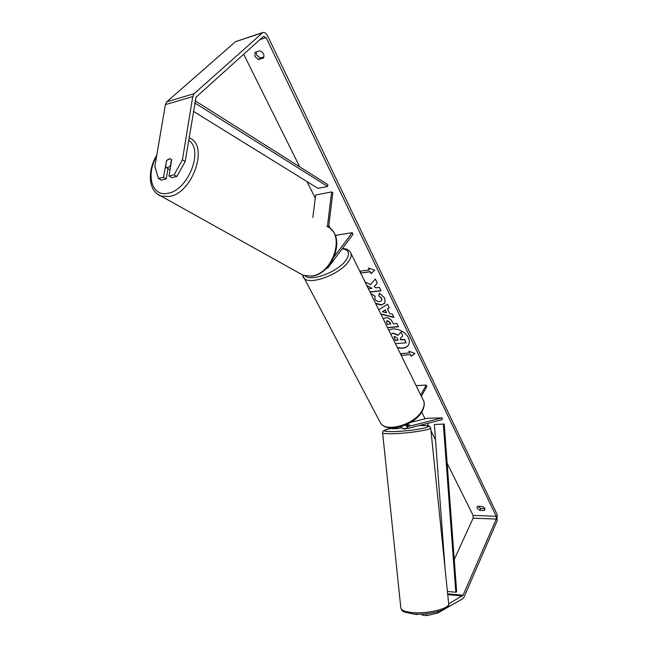 <?xml version="1.0" encoding="UTF-8"?>
<svg xmlns="http://www.w3.org/2000/svg" width="648" height="648" viewBox="0 0 648 648"><rect width="100%" height="100%" fill="white"/><g stroke="black" fill="none" stroke-linecap="round" stroke-linejoin="round"><path stroke-width="0.97" d="M328.585 227.351L332.829 192.699L331.654 191.905L327.378 226.67M331.654 191.905L315.673 195.016L312.83 217.412M326.122 268.645L327.985 267.77L353.022 234.301L352.229 232.664L336.417 235.232L335.534 236.39M334.295 256.559L352.229 232.664M171.461 159.513L170.408 165.864L167.743 167.711L165.515 166.998L166.577 160.639L169.233 158.784L170.902 158.979M397.184 347.231C402.408 348.802 406.199 348.033 408.556 344.93M397.346 347.555C402.513 349.005 406.223 348.179 408.483 345.052C409.682 342.978 409.641 340.556 408.37 337.794C405.284 330.772 393.725 326.446 388.938 330.48M454.264 559.475L473.113 518.165L473.097 515.411L447.136 463.223M435.521 439.879L430.969 430.718M428.595 425.947L427.348 423.452M425.039 418.802L421.726 412.136M330.521 228.801L328.828 225.391M315.276 198.158L307.047 181.61M299.684 166.811L243.68 54.238M448.683 603.823L463.077 595.253L496.255 519.08L496.238 516.286L266.069 37.608L263.623 36.272L196.052 97.16L185.19 161.482L176.904 176.442L171.793 177.625L168.998 176.021L174.109 174.83L182.42 159.821L185.19 161.482M370.049 292.118L381.024 290.822L379.38 287.437L376.124 287.834L374.107 286.764L377.282 283.103L375.289 278.996L370.47 284.707L365.002 281.872M366.954 285.841L371.92 288.336L368.396 288.765M378.772 309.841L387.545 304.26L389.254 307.792L387.455 308.885L389.691 313.486L392.315 314.094L393.952 317.471L380.919 314.199M482.088 506.444C484.194 507.36 485.109 508.494 484.825 509.846L484.08 510.527L479.812 510.373L477.187 508.291L477.082 506.971L477.811 506.307L482.088 506.444M259.897 50.852L255.045 52.375L254.964 56.546L258.568 59.559L263.42 58.069C264.684 54.91 263.517 52.504 259.897 50.852M368.388 268.037L374.706 270.192L371.118 273.659L370.211 271.787L360.79 273.035L359.875 271.18L369.303 269.916L368.388 268.037M410.476 354.618L411.294 356.303L414.898 353.427L408.839 351.24L409.658 352.933L400.456 353.606L401.282 355.274L410.476 354.618L401.282 355.274M383.243 318.913L385.633 317.674C388.687 317.617 390.995 319.148 392.558 322.275L393.336 323.87L396.892 323.538L398.463 326.778L387.601 327.767M371.377 294.824L371.871 294.054L375.111 296.339L374.949 299.133C376.018 300.899 377.582 301.725 379.631 301.628L381.615 300.607L381.607 298.38L378.756 295.828L379.388 293.09L384.831 298.129L384.888 303.134L381.34 305.038L375.727 303.653M256.163 52.018L256.616 55.031L260.213 58.037L263.971 56.878M484.761 508.607L480.67 508.469L478.013 506.315M437.675 611.712L437.797 613.016L462.777 598.712L464.049 597.067L497.121 520.887L497.081 514.358L267.721 36.11C266.312 33.413 264.724 32.206 262.942 32.465L194.181 93.66L192.756 96.576L182.42 159.821M262.699 32.546L235.572 41.626L166.828 101.768L165.386 104.628L154.832 166.577L158.444 178.492L161.247 180.079L166.269 178.913L163.474 177.317L158.444 178.492M167.962 159.351L170.586 158.825L171.679 159.878L168.998 176.021M163.474 177.317L166.568 160.672M176.904 176.442L174.109 174.83M167.986 168.602L166.269 178.913M417.199 614.118L417.239 614.571L412.687 613.867M422.115 614.053L422.213 615.106L426.805 615.6L426.635 613.713M437.797 613.016L426.805 615.6M417.239 614.571L418.033 614.134M484.08 510.527L484.842 508.826M479.812 510.373L480.67 508.469M258.568 59.559L260.213 58.037M393.012 333.315L390.817 334.303L393.19 333.08L398.147 335.121L401.136 331.987L402.789 335.915L400.156 338.548L400.837 339.941L404.595 339.633L406.134 342.808L395.434 343.667M402.789 335.915L401.136 331.987M400.326 338.377L400.974 339.714L404.733 339.406L406.134 342.808M398.147 335.121L400.999 332.213M393.044 333.307L398.002 335.348M374.649 270.167L371.118 273.659M371.28 273.432L370.211 271.787M370.364 271.561L360.79 273.035M360.126 271.139L360.944 272.816M368.704 268.142L369.303 269.916M401.42 355.047L400.699 353.589M409.139 351.354L409.658 352.933M410.613 354.391L411.294 356.303M411.431 356.068L414.793 353.387M393.806 317.172L380.773 313.899M389.205 307.687L387.455 308.885M386.524 312.749L385.382 309.882L382.369 311.785L386.524 312.749L385.236 310.109L382.369 311.785M398.366 326.568L387.504 327.564M390.647 324.13L389.894 322.599L387.383 320.898L386.467 321.335L387.383 324.437L390.793 323.903L390.039 322.372L387.528 320.671L386.548 321.23M377.266 283.071L374.107 286.764M369.951 291.924L380.927 290.628M366.76 285.444L371.92 288.336M384.969 303.021L381.526 304.811L375.5 303.191M371.409 294.881L371.741 294.224M381.688 300.494L381.761 298.153L378.756 295.828M378.91 295.61L379.477 293.131M394.826 336.49L394 336.879L395.199 340.403L398.147 340.16L397.127 338.07L394.826 336.49M394.081 336.774L395.199 340.403M395.337 340.176L398.05 339.957M406.539 424.861L409.706 424.926L406.798 425.663M396.179 427.688L397.524 428.636L401.266 427.777M406.499 424.602L408.062 426.57L442.139 417.855L442.292 419.588L408.224 428.393L405.543 425.023M392.68 428.741L391.068 427.947M421.354 396.301L426.886 386.451L426.238 385.098L416.081 385.609M420.682 394.956L426.238 385.098M402.829 428.531L400.675 426.74M442.139 417.855L427.17 418.268L410.727 422.383M410.022 427.931L404.514 429.008L402.789 428.531M406.547 424.885L408.013 424.788M406.879 425.534L409.609 424.845M447.412 591.494L455.811 592.248L456.654 591.835L444.236 424.067L434.379 424.456L444.236 424.067M445.071 568.62L434.379 424.456M455.811 592.248L443.37 424.246M195.064 100.74L327.823 184.583L327.629 186.462L317.998 188.382L193.347 111.31M194.716 102.886L327.629 186.462M157.019 193.801L161.069 196.093L169.379 196.474C192.991 193.136 209.255 144.447 189.135 137.935L189.03 137.886M188.633 140.324C204.071 149.558 188.276 190.342 168.026 193.242C151.997 197.219 145.565 175.122 156.541 156.541M326.851 226.419C346.121 233.45 333.121 274.582 310.983 276.08L303.094 275.254L161.069 196.093C148.149 191.379 147.153 170.975 156.784 155.147M496.238 516.286L473.097 515.411M266.069 37.608L259.937 39.593M192.756 96.576L165.386 104.628M496.255 519.08L473.113 518.165M463.077 595.253L447.655 593.851M462.534 595.958L447.728 594.597M262.027 32.967L235.572 41.626M194.181 93.66L166.828 101.768M379.623 421.265L380.603 423.12C386.402 433.026 415.344 424.213 422.269 410.192C424.545 405.923 424.74 402.311 422.852 399.354L351.022 253.473M342.444 248.443C345.4 249.205 345.967 247.722 350.317 252.04C351.945 254.397 351.338 257.58 348.502 261.589C339.714 274.712 308.545 285.889 303.718 277.879L302.948 276.469M305.257 275.91C311.161 282.034 338.24 271.666 346.016 260.156C350.293 253.627 349.005 249.853 342.144 248.84M391.505 428.385C384.961 429.438 382.004 430.928 382.636 432.872L400.861 608.261C401.622 610.416 405.389 611.842 412.136 612.538C427.793 614.231 450.854 608.318 448.627 603.369L430.677 427.874C432.58 429.559 409.155 433.285 393.62 433.706C386.921 433.893 383.26 433.617 382.636 432.872L382.612 432.67M391.514 428.393C381.065 430.661 382.036 431.738 394.43 431.609C406.393 431.025 416.599 429.81 425.048 427.939C431.074 426.182 429.219 425.363 419.507 425.477M303.094 275.254L311.413 276.194C331.509 274.679 345.473 240.27 330.44 228.736M170.027 169.817L166.382 167.654M397.524 428.636L392.315 428.749M402.465 428.539L407.754 428.425M302.584 275.052L380.603 423.12C387.415 433.933 415.271 424.983 422.31 411.14C424.383 406.588 424.837 403.202 423.679 400.991M448.683 603.863C450.895 609.42 428.887 615.649 412.881 613.883C399.006 611.153 403.234 611.105 400.861 608.261M430.677 427.874C429.405 426.149 428.458 425.453 427.826 425.776L419.54 425.469"/></g></svg>
